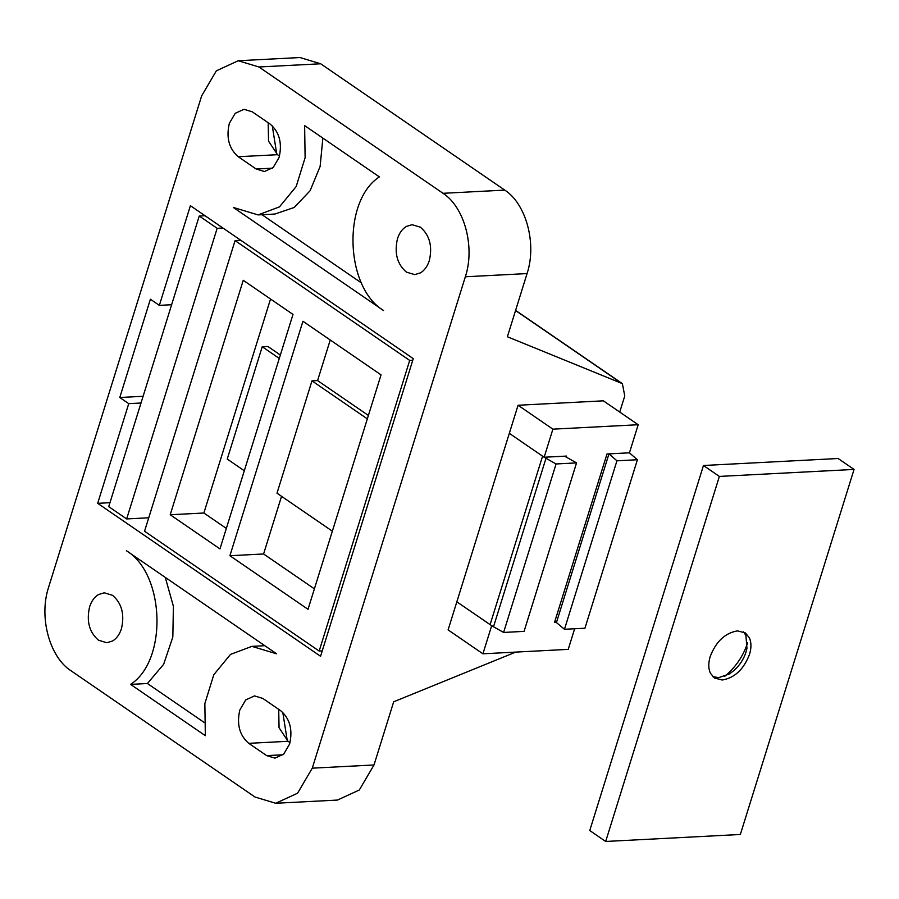 <?xml version="1.0" encoding="UTF-8"?>
<svg xmlns="http://www.w3.org/2000/svg" width="899" height="899" viewBox="0 0 899 899"><rect width="100%" height="100%" fill="white"/><g stroke="black" fill="none" stroke-linecap="round" stroke-linejoin="round"><path stroke-width="1.35" d="M576.54 462.895L524.061 631.379L503.597 632.447L556.076 463.963L576.54 462.895L564.617 456.175M544.221 457.231L545.996 458.276L493.517 626.76L503.597 632.447M545.996 458.276L556.076 463.963M493.517 626.76L490.101 624.636L542.58 456.164L509.317 433.34L544.142 457.243L566.595 456.074L566.269 457.108M491.742 625.715L456.849 601.824L490.101 624.636M712.772 676.632L718.728 677.632L729.347 673.969L734.011 670.485C739.686 665.35 743.698 659.203 746.024 652.045L746.957 648.314L745.9 635.402L743.473 631.873M724.819 676.25L727.021 674.396C736.764 665.586 743.63 655.045 747.608 642.774M749.508 654.427C751.463 647.932 751.418 642.392 749.373 637.796L745.327 632.907L737.517 630.873C725.133 632.952 716.031 641.481 710.221 656.472C708.266 662.968 708.311 668.508 710.345 673.104L714.39 677.992L722.212 680.015C734.595 677.947 743.687 669.418 749.508 654.427M740.349 834.474L605.679 841.464L719.369 476.425L854.05 469.435L740.349 834.474M605.679 841.464L589.755 830.541L703.456 465.502L719.369 476.425M703.456 465.502L838.126 458.512L854.05 469.435M112.532 640.998L106.824 642.729L98.53 640.234C89.271 632.267 86.304 621.13 89.608 606.847C91.462 601.083 94.429 596.981 98.519 594.542L104.228 592.801L112.521 595.307C121.781 603.274 124.747 614.399 121.444 628.693C119.589 634.458 116.623 638.56 112.532 640.998M420.406 272.891L414.697 274.622L406.404 272.116C397.144 264.149 394.178 253.024 397.482 238.729C399.336 232.976 402.303 228.874 406.393 226.424L412.102 224.694L420.395 227.189C429.655 235.156 432.621 246.292 429.317 260.586C427.463 266.34 424.497 270.442 420.406 272.891M312.279 768.173L374.006 764.97L359.319 789.996L337.451 800.065L275.723 803.268L297.591 793.199L312.279 768.173L465.334 276.78C475.234 247.146 464.536 207.13 443.027 193.307L258.957 66.987L238.224 60.739L216.356 70.819L201.668 95.833L48.613 587.238C38.724 616.871 49.411 656.888 70.92 670.71L254.99 797.02L275.723 803.268M238.224 60.739L299.951 57.536L320.685 63.784L258.957 66.987M443.027 193.307L504.755 190.105C526.263 203.916 536.961 243.944 527.061 273.577L465.334 276.78M619.737 412.068L624.76 395.942L622.378 383.637L507.384 336.754L527.061 273.577M203.961 722.313L147.425 683.51L163.64 664.316L172.833 637.031L173.406 606.319L165.281 577.405M126.411 550.727L276.645 653.831L251.9 646.37L230.504 654.393L213.793 674.733L204.848 703.614L205.343 735.685L130.591 684.386C167.753 660.428 165.045 573.978 126.411 550.727M147.425 683.51L130.591 684.386M361.522 282.994L262.002 214.704M258.069 214.906L279.465 206.882L296.176 186.554L305.121 157.673L304.626 125.602L379.378 176.889C342.216 200.848 344.924 287.298 383.57 310.548L233.324 207.455L258.069 214.906L274.903 214.041L294.22 207.467L310.088 190.768L320.123 166.439L322.853 138.098M413.27 358.634L190.397 205.691L159.348 305.368L150.391 299.221L119.781 397.504L128.737 403.651L97.688 503.328L320.561 656.281L413.27 358.634M109.97 502.698L97.688 503.328M141.019 403.01L128.737 403.651M143.11 396.29L119.781 397.504M171.63 304.727L159.348 305.368M491.674 625.715L482.92 653.798L448.095 629.896L518.071 405.258L603.364 400.83L638.189 424.733L552.896 429.16L544.142 457.243M374.006 764.97L393.683 701.793L515.745 652.09M279.488 156.033L277.533 154.695L268.531 141.132L268.194 122.747M276.768 154.134L272.273 125.804M290.006 742.641L288.051 741.293L279.05 727.729L278.712 709.356M287.287 740.742L282.792 712.413M504.755 190.105L320.685 63.784M280.668 710.693L262.766 698.411L254.473 695.905L245.719 699.939L239.842 709.94C236.538 724.234 239.516 735.371 248.765 743.338L266.677 755.621L274.97 758.127L283.713 754.092L289.59 744.08C292.905 729.797 289.928 718.661 280.668 710.693M238.257 156.729C228.998 148.762 226.02 137.637 229.335 123.343L235.212 113.33L243.955 109.307L252.248 111.802L270.161 124.096C279.409 132.063 282.387 143.188 279.083 157.482L273.206 167.495L264.452 171.518L256.159 169.023L238.257 156.729L277.533 154.695M244.303 470.761L227.245 459.052L262.227 346.733L279.286 358.443M262.227 346.733L267.835 346.441L280.342 355.026M226.346 528.421L203.882 513.014L270.532 299.019M243.247 280.297L292.995 314.425L219.963 548.896L170.214 514.756L243.247 280.297M203.882 513.014L170.214 514.756M222.941 228.009L217.165 228.312L199.252 216.018L205.028 215.726M412.765 360.274L409.697 360.432L235.077 240.606L240.842 240.303M148.74 517.79L126.647 518.937L108.734 506.654L199.252 216.018M322.235 650.898L319.167 651.056L144.559 531.23L235.077 240.606M126.647 518.937L217.165 228.312M319.167 651.056L409.697 360.432M229.908 555.728L302.941 321.258L381.041 374.861L308.02 609.32L229.908 555.728L263.587 553.975L281.544 496.315M332.36 531.185L276.993 493.191L311.975 380.873L367.343 418.867M311.975 380.873L317.583 380.58L368.399 415.45M314.392 588.845L263.587 553.975M317.583 380.58L330.236 339.991M638.189 424.733L629.446 452.815L606.994 453.973L554.514 622.456L556.503 622.355L608.971 453.871L616.939 460.805L564.471 629.278L554.897 621.254M564.471 629.278L584.934 628.221L637.413 459.737L616.939 460.805M629.367 452.815L637.413 459.737M482.92 653.798L568.224 649.37L574.641 628.749M518.071 405.258L552.896 429.16M621.164 382.996L515.554 310.515M288.051 741.293L248.765 743.338M282.96 754.778L266.677 755.621M272.442 168.169L256.159 169.023M515.599 310.369L622.378 383.637M251.9 646.37L264.8 645.696"/></g></svg>
